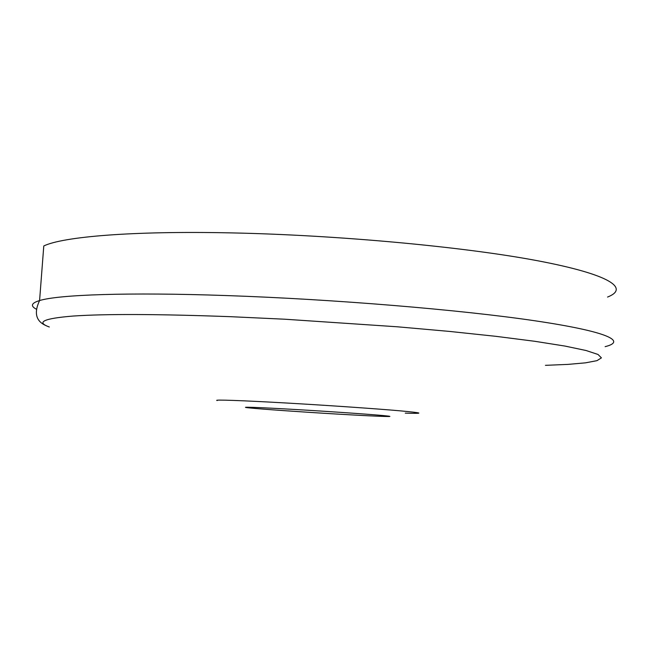 <?xml version="1.0" encoding="UTF-8"?>
<svg xmlns="http://www.w3.org/2000/svg" width="649" height="649" viewBox="0 0 649 649"><rect width="100%" height="100%" fill="white"/><g stroke="black" fill="none" stroke-linecap="round" stroke-linejoin="round"><path stroke-width="0.97" d="M36.506 309.273C30.211 306.02 31.233 303.107 39.581 300.552L43.783 245.963C62.693 236.771 131.788 230.76 230.898 232.886C337.537 235.035 464.116 246.847 537.267 260.687C610.831 274.584 629.635 288.407 607.553 297.055M336.401 414.03C301.29 411.961 261.531 409.17 249.224 407.897C236.358 406.582 257.393 407.272 296.877 409.592C336.239 411.896 380.184 415.036 388.207 416.082C396.839 417.169 371.609 416.123 336.401 414.03M217.204 400.547C212.458 399.459 241.972 400.457 288.318 403.126C328.889 405.455 375.511 408.675 399.662 410.793C423.262 412.951 425.127 413.729 405.268 413.137M46.606 325.871C36.003 321.563 33.667 313.118 39.581 300.552C58.28 294.735 127.326 292.091 226.647 295.571C333.521 299.213 460.595 309.808 534.111 320.663C608.056 331.558 627.096 341.277 605.119 346.655M49.332 326.999C35.8 322.115 43.661 318.464 72.923 316.063C105.454 313.824 157.804 314.027 229.981 316.663L284.854 319.219L397.277 326.788L449.489 331.42L495.885 336.328L534.735 341.285L564.946 346.063L586.023 350.501L598.029 354.468L601.42 357.875L596.942 360.666L585.487 362.84L568.005 364.389L545.436 365.338"/></g></svg>
